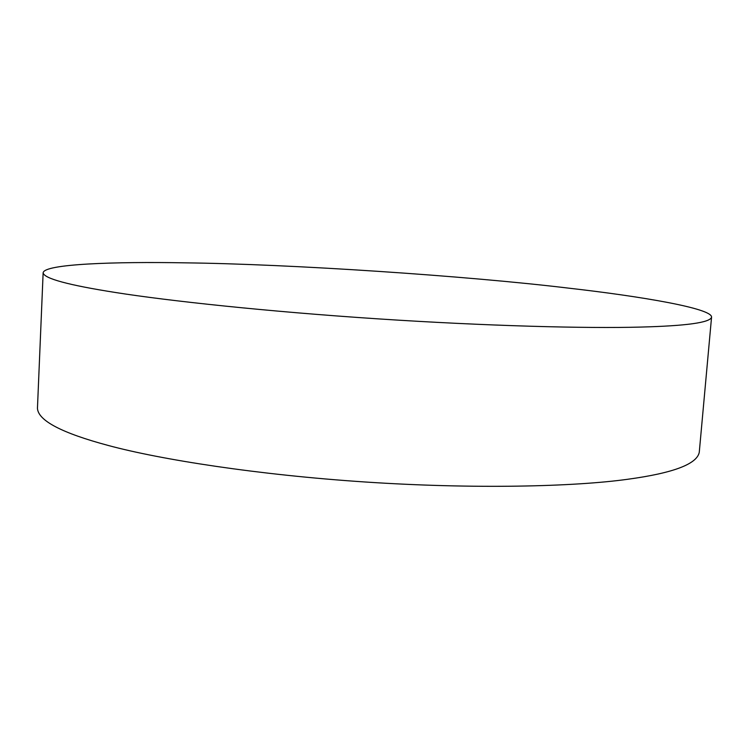 <?xml version="1.0" encoding="UTF-8"?>
<svg xmlns="http://www.w3.org/2000/svg" width="749" height="749" viewBox="0 0 749 749"><rect width="100%" height="100%" fill="white"/><g stroke="black" fill="none" stroke-linecap="round" stroke-linejoin="round"><path stroke-width="1.12" d="M568.613 288.14C466.964 275.894 290.752 264.079 185.012 262.843C115.074 261.598 43.788 263.901 43.133 272.861C44.135 278.534 68.299 285.088 115.627 292.522C168.291 300.855 266.56 311.472 376.532 318.765C486.504 326.058 587.282 328.558 640.872 327.07C686.356 325.881 709.912 322.604 711.55 317.258C712.823 308.41 640.376 296.286 568.613 288.14M43.133 272.861L37.45 408.327C38.18 420.648 61.821 433.034 108.39 445.505C160.202 459.483 257.029 474.847 365.681 482.028C474.323 489.228 574.286 486.719 627.812 479.257C673.22 473.078 697.038 464.08 699.266 452.284L711.55 317.258"/></g></svg>
